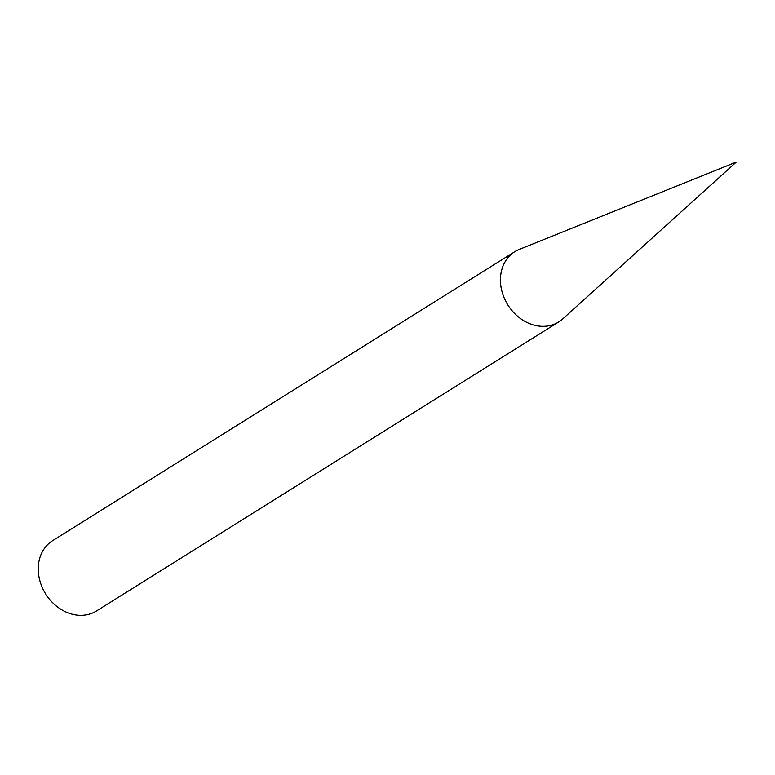 <?xml version="1.0" encoding="UTF-8"?>
<svg xmlns="http://www.w3.org/2000/svg" width="775" height="775" viewBox="0 0 775 775"><rect width="100%" height="100%" fill="white"/><g stroke="black" fill="none" stroke-linecap="round" stroke-linejoin="round"><path stroke-width="1.16" d="M514.784 251.701L52.593 540.698A41.433 34.1 -122 0 0 44.349 591.712A41.433 34.1 -122 0 0 92.806 612.918A41.433 34.1 58 0 0 96.526 610.962L558.717 321.964A41.433 34.1 58 0 1 554.997 323.921A41.433 34.1 -122 0 1 506.53 302.715A41.433 34.1 -122 0 1 514.784 251.701A41.433 34.1 -122 0 1 518.494 249.744L736.25 162.082L562.669 318.971A41.433 34.1 -122 0 1 505.348 300.458A41.433 34.1 58 0 1 519.202 249.453L736.25 162.082"/></g></svg>
